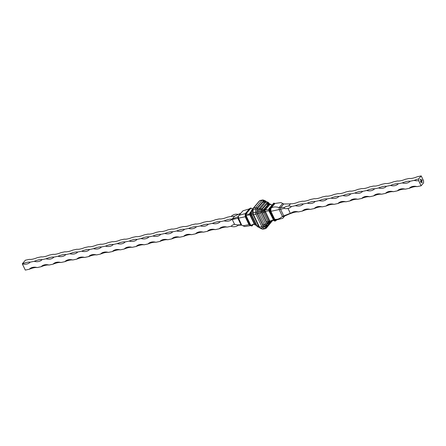 <?xml version="1.0" encoding="UTF-8"?>
<svg xmlns="http://www.w3.org/2000/svg" width="446" height="446" viewBox="0 0 446 446"><rect width="100%" height="100%" fill="white"/><g stroke="black" fill="none" stroke-linecap="round" stroke-linejoin="round"><path stroke-width="0.67" d="M287.988 208.41A10.392 7.889 -139.7 0 0 291.444 206.526C291.389 206.637 289.582 208.89 285.178 208.656L284.403 208.399L270.243 211.465L274.089 219.465L273.772 220.302L275.372 220.982L274.53 220.898M284.403 208.399L284.414 207.435L279.157 207.568C275.544 206.554 272.796 206.782 270.895 208.26L269.362 208.494L269.339 211.086L269.852 211.337L269.88 208.265M414.144 180.39A10.392 7.889 -139.7 0 0 418.604 180.591A1.221 0.686 78 0 0 418.621 178.941A10.392 3.417 -25.7 0 0 414.144 180.39L410.186 181.238A10.392 3.417 -25.7 0 0 402.27 182.921L398.317 183.763A10.392 3.417 -25.7 0 0 390.401 185.452L386.442 186.294A10.392 3.417 -25.7 0 0 378.526 187.978L374.568 188.825A10.392 3.417 -25.7 0 0 366.651 190.509L362.693 191.351A10.392 3.417 -25.7 0 0 354.776 193.04L350.818 193.882A10.392 3.417 -25.7 0 0 342.902 195.565L338.943 196.407A10.392 3.417 -25.7 0 0 331.027 198.096L327.069 198.938A10.392 3.417 -25.7 0 0 319.152 200.622L315.194 201.469A10.392 3.417 -25.7 0 0 307.277 203.153L303.319 203.995A10.392 3.417 -25.7 0 0 295.403 205.684L291.444 206.526C288.936 205.6 286.538 205.94 284.264 207.546L284.414 207.435M288.64 206.007L290.418 203.922L283.745 203.989L280.935 202.584L274.229 203.577L270.27 208.243M418.604 180.591L421.108 185.792L417.149 186.634A10.392 7.889 -139.7 0 0 409.233 188.323L405.275 189.165A10.392 7.889 -139.7 0 0 397.364 190.849L393.405 191.696A10.392 7.889 -139.7 0 0 385.489 193.38L381.531 194.222A10.392 7.889 -139.7 0 0 373.614 195.911L369.656 196.753A10.392 7.889 -139.7 0 0 361.739 198.437L357.781 199.278A10.392 7.889 -139.7 0 0 349.865 200.968L345.906 201.809A10.392 7.889 -139.7 0 0 337.99 203.499L334.032 204.34A10.392 7.889 -139.7 0 0 326.115 206.024L322.157 206.866A10.392 7.889 -139.7 0 0 314.24 208.555L310.282 209.397A10.392 7.889 -139.7 0 0 302.366 211.081L298.407 211.928A10.392 7.889 -139.7 0 0 290.497 213.612L289.064 213.918L290.335 213.283L288.032 208.494M290.335 213.283L282.452 216.421C279.609 218.869 277.011 219.794 274.652 219.187L274.089 219.465M289.945 213.729L284.559 216.07L282.758 218.306L276.358 219.984M283.935 216.544L283.667 216.946L282.452 216.421L279.14 209.542L279.157 207.568L282.563 203.554L283.55 203.978M283.695 203.989L280.935 202.584M269.618 208.349L273.995 203.198L274.786 203.677L270.895 208.26L270.873 211.326L274.652 219.187L276.548 219.995L275.851 220.675L273.955 219.867M270.165 208.237L270.243 211.465M273.995 203.198L269.362 208.494M273.894 203.103L274.926 203.549L273.855 203.097M269.339 211.086L268.838 210.757L265.459 211.476M268.893 208.912L269.206 208.572L268.838 210.757L273.772 220.302M274.061 219.583L276.029 220.424L275.372 220.982M270.137 211.432L269.852 211.337M265.454 209.865L265.337 209.882A0.976 0.535 -29.3 0 1 265.454 209.865L269.919 204.396L272.211 204.926M268.854 209.102L268.62 209.676L265.47 209.91M265.325 211.488L264.528 211.109L264.534 210.289A0.976 0.535 -29.3 0 1 265.164 209.927L264.868 210.629L265.147 211.404M270.031 221.082L270.276 221.857L270.861 221.774A0.976 0.925 163.9 0 1 270.192 222.041L268.988 221.177L264.679 212.224L264.528 211.109L263.279 211.371A1.466 0.825 78 0 0 263.519 212.469L267.834 221.422L268.988 221.177A0.976 0.323 154.3 0 0 269.774 220.854L270.031 221.082A0.976 0.362 97.8 0 1 270.003 221.21M265.437 211.538L269.774 220.854M273.482 220.413L272.997 219.995L270.086 221.099M273.259 220.151L271.475 220.798L271.062 221.523L272.205 220.252M269.953 221.383A0.976 0.362 97.8 0 1 269.685 221.829L268.436 222.091L268.944 222.309L270.192 222.041M271.402 204.943L270.153 204.212M270.432 204.078L270.103 204.106A0.976 0.362 97.8 0 0 269.969 204L268.275 204.262A1.466 0.825 78 0 0 267.979 204.452L263.547 209.67L264.701 209.425L269.133 204.207L269.841 204.034A0.976 0.362 97.8 0 1 269.969 204L270.259 204.034M269.986 222.192L269.167 223.162A2.447 1.371 -102 0 1 268.141 223.413L267.639 223.195A2.447 1.371 -102 0 1 266.63 222.08L262.315 213.121A2.447 1.371 -102 0 1 261.913 211.298L261.919 210.479A2.447 1.371 -102 0 1 262.354 209.007A0.976 0.741 40.3 0 0 263.547 209.67A1.466 0.825 78 0 0 263.285 210.551L264.534 210.289L264.701 209.425A0.976 0.741 40.3 0 1 265.487 209.62M262.354 209.007L266.786 203.789A0.976 0.741 40.3 0 0 267.979 204.452L269.841 204.034M273.705 220.413L268.893 210.874L273.705 220.413M275.215 221.06L274.725 221.021M245.595 213.467L245.707 216.12L246.315 215.557L246.147 213.757L250.936 208.115L252.403 208.99M251.131 208.243L252.72 209.023M246.326 213.902C248.227 214.52 249.403 214.303 249.844 213.238L249.844 214.665A0.976 0.535 -29.3 0 1 250.156 214.169L249.877 213.182M249.621 213.723L249.844 213.238M246.315 215.557L249.832 214.805M245.774 216.003L250.295 225.403L251.806 226.044L252.475 224.84L254.259 224.199M252.001 225.693L250.786 225.358L246.131 215.691M249.86 214.855L254.46 224.427L255.558 225.035L255.229 225.063L250.49 215.245L250.156 214.169L250.986 213.991M250.981 225.258L253.997 224.043L254.46 224.427M254.644 224.645A0.976 0.925 -16.1 0 0 255.313 224.89L256.026 224.739M250.959 213.177L250.161 213.35L250.97 211.917M256.528 224.935L255.335 225.046M255.586 225.074A0.976 0.362 -82.2 0 0 255.697 225.141L255.697 225.141A0.976 0.362 -82.2 0 0 255.82 225.102L256.166 225.029M245.657 213.456L250.033 208.304L250.936 208.115L250.451 208.081L245.796 213.556L246.147 213.757M245.707 216.12L245.584 213.439L249.771 208.505M232.238 219.499L237.896 218.317L237.908 216.828L232.238 218.975L233.509 218.863L232.238 219.499L234.579 224.371L237.696 224.935L240.996 224.762L242.931 225.787L248.98 224.656L250.139 225.336M251.739 226.016L253.361 224.238M238.365 225.191L241.916 225.152L240.996 224.762L237.896 218.317L245.568 216.667L249.487 224.812M238.744 215.847L237.908 216.828L239.123 215.279L245.623 213.489M238.426 216.483L238.571 218.183L241.57 224.851M237.696 224.935L238.448 225.119C236.157 226.819 233.715 227.198 231.123 226.256L227.165 227.098A10.392 7.889 -139.7 0 0 219.248 228.787A10.392 3.417 154.3 0 1 227.165 227.098M232.238 218.975L234.652 216.137L240.946 213.138M239.123 215.279L242.903 210.835L249.582 208.828M242.931 225.787L244.731 226.557L250.736 225.592M249.531 224.89L248.98 224.656L249.442 224.712M250.295 225.403L250.786 225.358M233.509 218.863L232.076 219.17A10.392 3.417 -25.7 0 0 224.16 220.854L220.201 221.701A10.392 3.417 -25.7 0 0 212.285 223.385L208.327 224.226A10.392 3.417 -25.7 0 0 200.41 225.916L196.452 226.758A10.392 3.417 -25.7 0 0 188.535 228.441L184.577 229.283A10.392 3.417 -25.7 0 0 176.666 230.972L172.708 231.814A10.392 3.417 -25.7 0 0 164.791 233.498L160.833 234.345A10.392 3.417 -25.7 0 0 152.917 236.029L148.958 236.871A10.392 3.417 -25.7 0 0 141.042 238.56L137.084 239.402A10.392 3.417 -25.7 0 0 129.167 241.085L125.209 241.927A10.392 3.417 -25.7 0 0 117.292 243.616L113.334 244.458A10.392 3.417 -25.7 0 0 105.418 246.142L101.459 246.989A10.392 3.417 -25.7 0 0 93.543 248.673L89.585 249.515A10.392 3.417 -25.7 0 0 81.668 251.204L77.71 252.046A10.392 3.417 -25.7 0 0 69.799 253.729L65.841 254.577A10.392 3.417 -25.7 0 0 57.924 256.26L53.966 257.102A10.392 3.417 -25.7 0 0 46.049 258.791L42.091 259.633A10.392 3.417 -25.7 0 0 34.175 261.317L30.216 262.159A10.392 3.417 -25.7 0 0 22.3 263.848L25.305 270.092L29.263 269.25A10.392 3.417 154.3 0 1 37.18 267.561A10.392 7.889 -139.7 0 0 29.263 269.25M238.499 214.459C235.672 213.779 233.241 214.415 231.212 216.371A10.392 3.417 -25.7 0 0 234.652 216.137M231.212 216.371L227.254 217.213A10.392 3.417 -25.7 0 1 219.337 218.902L215.379 219.744A10.392 3.417 -25.7 0 1 207.462 221.428L203.504 222.275A10.392 3.417 -25.7 0 1 195.588 223.959L191.629 224.801A10.392 3.417 -25.7 0 1 183.713 226.49L179.755 227.332A10.392 3.417 -25.7 0 1 171.838 229.015L167.88 229.857A10.392 3.417 -25.7 0 1 159.963 231.546L156.005 232.388A10.392 3.417 -25.7 0 1 148.089 234.072L144.13 234.919A10.392 3.417 -25.7 0 1 136.214 236.603L132.261 237.445A10.392 3.417 -25.7 0 1 124.345 239.134L120.387 239.976A10.392 3.417 -25.7 0 1 112.47 241.66L108.512 242.501A10.392 3.417 -25.7 0 1 100.595 244.191L96.637 245.032A10.392 3.417 -25.7 0 1 88.721 246.722L84.762 247.563A10.392 3.417 -25.7 0 1 76.846 249.247L72.888 250.089A10.392 3.417 -25.7 0 1 64.971 251.778L61.013 252.62A10.392 3.417 -25.7 0 1 53.096 254.304L49.138 255.151A10.392 3.417 -25.7 0 1 41.222 256.835L37.263 257.676A10.392 3.417 -25.7 0 1 29.347 259.366L25.394 260.208L22.3 263.848A10.392 7.889 -139.7 0 0 30.216 262.159M219.248 228.787L215.29 229.629A10.392 7.889 -139.7 0 0 207.373 231.312A10.392 3.417 154.3 0 1 215.29 229.629M207.373 231.312L203.415 232.154A10.392 7.889 -139.7 0 0 195.499 233.843A10.392 3.417 154.3 0 1 203.415 232.154M195.499 233.843L191.54 234.685A10.392 7.889 -139.7 0 0 183.629 236.374A10.392 3.417 154.3 0 1 191.54 234.685M183.629 236.374L179.671 237.216A10.392 7.889 -139.7 0 0 171.755 238.9A10.392 3.417 154.3 0 1 179.671 237.216M171.755 238.9L167.796 239.742A10.392 7.889 -139.7 0 0 159.88 241.431A10.392 3.417 154.3 0 1 167.796 239.742M159.88 241.431L155.922 242.273A10.392 7.889 -139.7 0 0 148.005 243.956A10.392 3.417 154.3 0 1 155.922 242.273M148.005 243.956L144.047 244.804A10.392 7.889 -139.7 0 0 136.13 246.487A10.392 3.417 154.3 0 1 144.047 244.804M136.13 246.487L132.172 247.329A10.392 7.889 -139.7 0 0 124.256 249.019A10.392 3.417 154.3 0 1 132.172 247.329M124.256 249.019L120.297 249.86A10.392 7.889 -139.7 0 0 112.381 251.544A10.392 3.417 154.3 0 1 120.297 249.86M112.381 251.544L108.423 252.386A10.392 7.889 -139.7 0 0 100.506 254.075A10.392 3.417 154.3 0 1 108.423 252.386M100.506 254.075L96.548 254.917A10.392 7.889 -139.7 0 0 88.631 256.601A10.392 3.417 154.3 0 1 96.548 254.917M88.631 256.601L84.673 257.448A10.392 7.889 -139.7 0 0 76.762 259.132A10.392 3.417 154.3 0 1 84.673 257.448M76.762 259.132L72.804 259.973A10.392 7.889 -139.7 0 0 64.887 261.663A10.392 3.417 154.3 0 1 72.804 259.973M64.887 261.663L60.929 262.504A10.392 7.889 -139.7 0 0 53.013 264.188A10.392 3.417 154.3 0 1 60.929 262.504M53.013 264.188L49.054 265.03A10.392 7.889 -139.7 0 0 41.138 266.719A10.392 3.417 154.3 0 1 49.054 265.03M41.138 266.719L37.18 267.561M234.579 224.371A10.392 7.889 -139.7 0 0 231.123 226.256M224.16 220.854A10.392 7.889 -139.7 0 0 232.076 219.17M212.285 223.385A10.392 7.889 -139.7 0 0 220.201 221.701M200.41 225.916A10.392 7.889 -139.7 0 0 208.327 224.226M188.535 228.441A10.392 7.889 -139.7 0 0 196.452 226.758M176.666 230.972A10.392 7.889 -139.7 0 0 184.577 229.283M164.791 233.498A10.392 7.889 -139.7 0 0 172.708 231.814M152.917 236.029A10.392 7.889 -139.7 0 0 160.833 234.345M141.042 238.56A10.392 7.889 -139.7 0 0 148.958 236.871M129.167 241.085A10.392 7.889 -139.7 0 0 137.084 239.402M117.292 243.616A10.392 7.889 -139.7 0 0 125.209 241.927M105.418 246.142A10.392 7.889 -139.7 0 0 113.334 244.458M93.543 248.673A10.392 7.889 -139.7 0 0 101.459 246.989M81.668 251.204A10.392 7.889 -139.7 0 0 89.585 249.515M69.799 253.729A10.392 7.889 -139.7 0 0 77.71 252.046M57.924 256.26A10.392 7.889 -139.7 0 0 65.841 254.577M46.049 258.791A10.392 7.889 -139.7 0 0 53.966 257.102M34.175 261.317A10.392 7.889 -139.7 0 0 42.091 259.633M402.27 182.921A10.392 7.889 -139.7 0 0 410.186 181.238M390.401 185.452A10.392 7.889 -139.7 0 0 398.317 183.763M378.526 187.978A10.392 7.889 -139.7 0 0 386.442 186.294M366.651 190.509A10.392 7.889 -139.7 0 0 374.568 188.825M354.776 193.04A10.392 7.889 -139.7 0 0 362.693 191.351M342.902 195.565A10.392 7.889 -139.7 0 0 350.818 193.882M331.027 198.096A10.392 7.889 -139.7 0 0 338.943 196.407M319.152 200.622A10.392 7.889 -139.7 0 0 327.069 198.938M307.277 203.153A10.392 7.889 -139.7 0 0 315.194 201.469M295.403 205.684A10.392 7.889 -139.7 0 0 303.319 203.995M421.108 185.792L423.683 182.76A1.221 0.686 78 0 1 423.7 181.115L421.197 175.908L418.621 178.941M420.857 179.905L420.712 179.281L420.706 179.872M420.511 180.29L420.243 179.81L420.511 180.29M421.721 180.346L421.966 180.535L421.933 180.229M421.632 181.171L421.437 180.502L421.598 181.176M421.437 180.502L421.598 180.931M421.113 179.582L420.834 179.136L421.113 179.582M420.667 181.422L420.768 181.951L420.667 181.422M420.94 181.728L420.829 181.227L420.907 181.739M420.829 181.227L420.873 181.661M420.439 181.695L420.533 182.219L420.439 181.695M421.28 180.702L421.247 181.383L421.28 180.702M421.375 180.987L421.085 181.271M421.621 180.301L421.866 180.898L421.621 180.301M422.094 182.425L421.799 182.838L421.431 181.656L421.799 182.709L421.988 182.486L421.699 181.444L421.927 182.381L421.57 182.063L421.699 181.316L422.027 182.57M420.606 179.894L420.645 180.245L420.394 179.9M422.033 179.81L422.167 180.519L422.033 179.81M409.233 188.323A10.392 3.417 154.3 0 1 417.149 186.634M397.364 190.849A10.392 3.417 154.3 0 1 405.275 189.165M385.489 193.38A10.392 3.417 154.3 0 1 393.405 191.696M373.614 195.911A10.392 3.417 154.3 0 1 381.531 194.222M361.739 198.437A10.392 3.417 154.3 0 1 369.656 196.753M349.865 200.968A10.392 3.417 154.3 0 1 357.781 199.278M337.99 203.499A10.392 3.417 154.3 0 1 345.906 201.809M326.115 206.024A10.392 3.417 154.3 0 1 334.032 204.34M314.24 208.555A10.392 3.417 154.3 0 1 322.157 206.866M302.366 211.081A10.392 3.417 154.3 0 1 310.282 209.397M290.497 213.612A10.392 3.417 154.3 0 1 298.407 211.928M421.197 175.908L417.239 176.75A10.392 3.417 -25.7 0 1 409.322 178.439L405.364 179.281A10.392 3.417 -25.7 0 1 397.447 180.97L393.489 181.812A10.392 3.417 -25.7 0 1 385.573 183.496L381.614 184.337A10.392 3.417 -25.7 0 1 373.698 186.027L369.74 186.868A10.392 3.417 -25.7 0 1 361.823 188.552L357.865 189.399A10.392 3.417 -25.7 0 1 349.954 191.083L345.996 191.925A10.392 3.417 -25.7 0 1 338.079 193.614L334.121 194.456A10.392 3.417 -25.7 0 1 326.204 196.14L322.246 196.981A10.392 3.417 -25.7 0 1 314.33 198.671L310.371 199.513A10.392 3.417 -25.7 0 1 302.455 201.196L298.497 202.044A10.392 3.417 -25.7 0 1 290.58 203.727L289.638 203.928M420.79 181.232L420.924 181.628M420.812 181.282L420.963 181.6M421.47 182.107L421.799 182.709M421.604 181.522L421.877 181.996M421.671 181.349L422.033 182.007M284.559 216.07L283.645 215.68L280.54 209.235L280.556 207.747L283.745 203.989M284.269 216.232L283.667 216.946M274.742 203.716L274.201 203.488M273.844 220.079L269.596 211.242M274.1 203.292L274.859 203.616M261.919 210.479A0.976 0.295 0.5 0 0 263.285 210.551L263.279 211.371A0.976 0.295 0.5 0 1 261.913 211.298M265.465 211.9A0.976 0.323 154.3 0 1 264.679 212.224L263.519 212.469A0.976 0.323 154.3 0 0 262.315 213.121M266.63 222.08A0.976 0.323 154.3 0 1 267.834 221.422A1.466 0.825 78 0 0 268.436 222.091A0.976 0.753 113.1 0 0 267.639 223.195M268.141 223.413A0.976 0.753 113.1 0 1 268.944 222.309A1.466 0.825 78 0 0 269.261 222.348L269.211 222.359M269.133 204.207A0.976 0.741 40.3 0 1 269.919 204.396M271.179 221.456A0.976 0.741 40.3 0 1 271.056 221.718L269.261 222.348M269.256 204.056L269.01 203.554A0.976 0.552 78 0 0 268.609 203.103L267.528 202.646A0.976 0.552 78 0 0 267.121 202.746L261.618 209.219A0.976 0.552 78 0 0 261.445 209.81L261.428 211.56A0.976 0.552 78 0 0 261.596 212.29L266.942 223.396A0.976 0.552 78 0 0 267.344 223.842L268.425 224.305A0.976 0.552 78 0 0 268.832 224.204L270.705 222.002M266.786 203.789A2.447 1.371 -102 0 1 267.812 203.538L268.314 203.755A2.447 1.371 -102 0 1 268.843 204.145M267.121 202.746A0.976 0.741 -139.7 0 0 265.928 202.077L264.344 202.417L258.847 208.895L260.431 208.555L265.928 202.077A1.957 1.098 -102 0 1 266.323 201.832L264.74 202.166A1.957 1.098 78 0 0 264.344 202.417A0.976 0.741 40.3 0 1 263.151 201.754A2.932 1.65 -102 0 1 264.378 201.453L265.459 201.915A2.932 1.65 -102 0 1 265.599 201.988M261.445 209.81A0.976 0.295 -179.5 0 0 260.079 209.731L258.496 210.066L258.479 211.817L260.063 211.482L260.079 209.731A1.957 1.098 -102 0 1 260.431 208.555A0.976 0.741 -139.7 0 1 261.618 209.219M257.654 208.232A0.976 0.741 40.3 0 0 258.847 208.895A1.957 1.098 78 0 0 258.496 210.066A0.976 0.295 0.5 0 1 257.13 209.994A2.932 1.65 -102 0 1 257.654 208.232L263.151 201.754M261.596 212.29A0.976 0.323 -25.7 0 1 260.392 212.943L258.808 213.283L264.155 224.388L265.738 224.054L260.392 212.943A1.957 1.098 -102 0 1 260.063 211.482A0.976 0.295 -179.5 0 1 261.428 211.56M257.113 211.744A0.976 0.295 0.5 0 0 258.479 211.817A1.957 1.098 78 0 0 258.808 213.283A0.976 0.323 154.3 0 0 257.604 213.935A2.932 1.65 -102 0 1 257.113 211.744L257.13 209.994M272.941 220.118L268.787 225.007A0.976 0.741 -139.7 0 1 268.442 225.208A1.957 1.098 -102 0 1 268.046 225.453A1.957 1.098 -102 0 1 267.622 225.403L266.546 224.946L264.963 225.28L266.039 225.743L267.622 225.403A0.976 0.753 -66.9 0 0 268.425 224.305M267.249 225.626L266.468 226.546A2.932 1.65 -102 0 1 265.242 226.841A0.976 0.753 113.1 0 1 266.039 225.743A1.957 1.098 78 0 0 266.463 225.793L266.513 225.743M267.344 223.842A0.976 0.753 -66.9 0 1 266.546 224.946A1.957 1.098 -102 0 1 265.738 224.054A0.976 0.323 -25.7 0 0 266.942 223.396M262.95 225.04A0.976 0.323 154.3 0 1 264.155 224.388A1.957 1.098 78 0 0 264.963 225.28A0.976 0.753 113.1 0 0 264.16 226.384A2.932 1.65 -102 0 1 262.95 225.04L257.604 213.935M269.01 203.554A0.976 0.323 -25.7 0 0 269.105 203.298L269.451 204.017M268.609 203.103A0.976 0.753 -66.9 0 0 268.202 202.373L269.105 203.298M267.528 202.646A0.976 0.753 -66.9 0 0 267.121 201.915L268.202 202.373M266.463 225.793L268.787 225.007A0.976 0.741 -139.7 0 0 268.832 224.204M268.436 204.229A0.976 0.753 113.1 0 1 268.314 203.755M269.167 223.162A0.976 0.741 40.3 0 1 269.2 222.37M268.275 204.262L268.208 204.268A0.976 0.753 113.1 0 1 267.812 203.538M266.206 201.854A1.466 0.825 78 0 0 265.955 201.681L263.893 200.8A1.466 0.825 78 0 0 263.279 200.951L257.125 208.198A1.466 0.825 78 0 0 256.863 209.079L256.835 212.419A1.466 0.825 78 0 0 257.08 213.517L263.062 225.944A1.466 0.825 78 0 0 263.664 226.613L265.727 227.493A1.466 0.825 78 0 0 266.34 227.343L267.923 225.481M265.242 226.841L264.16 226.384M272.796 220.291L266.295 228.146L265.459 228.659A2.447 1.371 -102 0 1 264.93 228.597L262.867 227.716L260.492 228.218A2.447 1.371 -102 0 1 259.483 227.103L261.858 226.601L255.876 214.169L253.501 214.677A2.447 1.371 -102 0 1 253.094 212.848L255.469 212.346L255.497 209.001L253.122 209.508A2.447 1.371 -102 0 1 253.557 208.042L255.932 207.535L262.086 200.287L259.711 200.795A2.447 1.371 -102 0 1 260.202 200.483L262.577 199.975A2.447 1.371 -102 0 0 262.086 200.287A0.976 0.741 -139.7 0 1 263.279 200.951M265.459 228.659L263.084 229.166A2.447 1.371 -102 0 1 262.555 229.099L264.93 228.597A0.976 0.753 -66.9 0 0 265.727 227.493M263.084 229.166L262.176 229.071A0.976 0.753 113.1 0 0 262.555 229.099L260.492 228.218A0.976 0.753 113.1 0 1 260.118 228.19L259.014 227.042L253.033 214.615A0.976 0.323 154.3 0 0 253.501 214.677L259.483 227.103A0.976 0.323 154.3 0 1 259.014 227.042M263.664 226.613A0.976 0.753 -66.9 0 1 262.867 227.716A2.447 1.371 -102 0 1 261.858 226.601A0.976 0.323 -25.7 0 0 263.062 225.944M259.366 200.995L253.211 208.237A0.976 0.741 40.3 0 1 253.557 208.042L259.711 200.795A0.976 0.741 40.3 0 0 259.366 200.995L260.202 200.483M257.08 213.517A0.976 0.323 -25.7 0 1 255.876 214.169A2.447 1.371 -102 0 1 255.469 212.346A0.976 0.295 -179.5 0 1 256.835 212.419M252.72 209.743L252.692 213.088A0.976 0.295 0.5 0 1 253.094 212.848L253.122 209.508A0.976 0.295 0.5 0 0 252.72 209.743L253.211 208.237M256.863 209.079A0.976 0.295 -179.5 0 0 255.497 209.001A2.447 1.371 -102 0 1 255.932 207.535A0.976 0.741 -139.7 0 1 257.125 208.198M265.955 201.681A0.976 0.753 -66.9 0 0 265.548 200.951L266.647 202.099M272.45 220.904A0.976 0.741 -139.7 0 0 272.59 220.53M263.893 200.8A0.976 0.753 -66.9 0 0 263.486 200.07L265.548 200.951M266.295 228.146A0.976 0.741 -139.7 0 0 266.34 227.343M266.468 226.546A0.976 0.741 40.3 0 1 266.479 225.787M264.746 202.166A0.976 0.753 113.1 0 1 264.378 201.453M252.715 210.2L251.722 210.412L252.782 209.163M252.692 213.054L251.354 213.339L251.371 211.582L252.704 211.304M251.377 210.612L250.97 211.822A0.976 0.295 0.5 0 1 251.371 211.582A1.957 1.098 -102 0 1 251.722 210.412A0.976 0.741 40.3 0 0 251.377 210.612L252.865 208.851M258.329 225.626L257.03 225.905L251.683 214.799L252.988 214.52M259.104 227.22L257.838 226.797A1.957 1.098 -102 0 1 257.03 225.905A0.976 0.323 154.3 0 1 256.556 225.843L251.215 214.738A0.976 0.323 154.3 0 0 251.683 214.799A1.957 1.098 -102 0 1 251.354 213.339A0.976 0.295 0.5 0 0 250.953 213.573L250.97 211.822M259.165 227.321A1.957 1.098 -102 0 1 258.914 227.259A0.976 0.753 113.1 0 1 258.541 227.226L256.556 225.843M257.459 226.769A0.976 0.753 113.1 0 0 257.838 226.797L258.797 226.596M250.964 212.352L250.518 212.447A0.976 0.741 -139.7 0 0 250.173 212.647L250.173 212.647A0.976 0.741 -139.7 0 0 250.044 212.909M250.028 215.189A0.976 0.323 -25.7 0 0 250.49 215.245L251.366 215.056M255.675 224.015L254.805 224.199A0.976 0.323 -25.7 0 1 254.337 224.143M249.888 225.18L245.635 216.343M248.98 224.656L245.2 216.795L245.228 213.729L249.119 209.146M284.715 216.003L282.758 218.306M276.448 219.973L275.89 220.636M268.994 208.717L273.721 203.147M272.344 220.201L271.056 221.718M267.121 201.915L266.323 201.832M263.486 200.07L262.577 199.975M274.753 221.038L273.532 220.514M262.176 229.071L260.118 228.19M252.692 213.088L253.033 214.615M259.338 227.309L258.541 227.226M250.953 213.573L251.215 214.738M256.205 225.13L255.402 225.102M250.975 211.705L249.855 213.166M245.54 216.566L245.568 213.467M249.465 224.767L245.584 216.695M250.908 208.104L252.129 208.628M251.767 226.033L250.217 225.375M253.451 224.215L251.94 225.994"/></g></svg>
